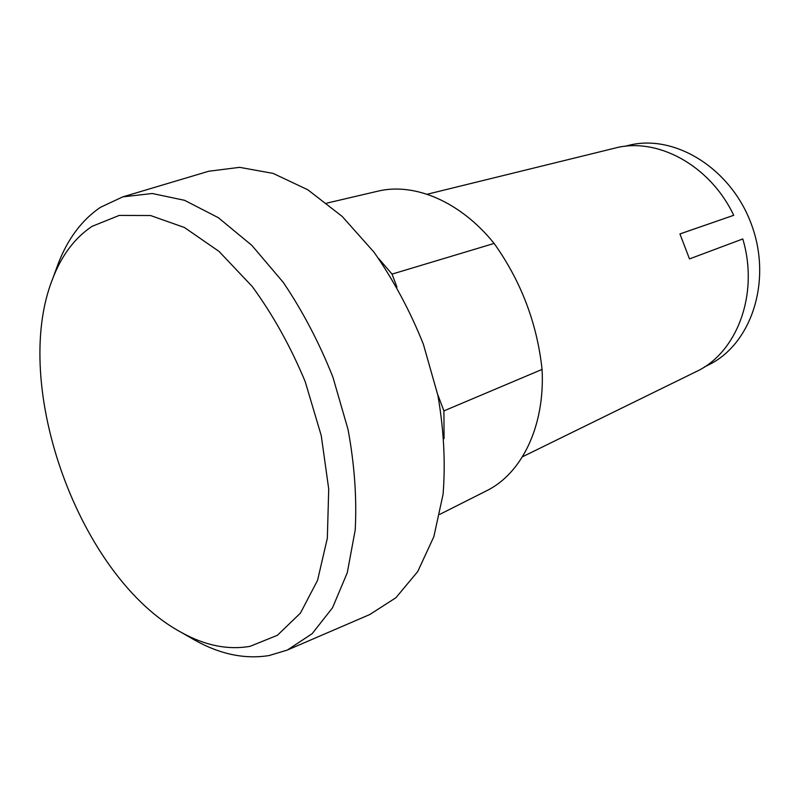 <?xml version="1.0" encoding="UTF-8"?>
<svg xmlns="http://www.w3.org/2000/svg" width="800" height="800" viewBox="0 0 800 800"><rect width="100%" height="100%" fill="white"/><g stroke="black" fill="none" stroke-linecap="round" stroke-linejoin="round"><path stroke-width="1.2" d="M522.46 456.78L695.99 371.72C736.77 353.06 759.36 294.35 742.79 238.96L689.49 258.91L679.93 233.93L733.72 215.3C709.79 164.81 656.72 136.77 614.81 148.15L427.13 194.25M733.72 215.3L679.94 233.95M704.61 366.83L708.06 365.13C750.92 344.99 772.52 281.76 751.65 224.98C731.23 168.05 674.09 133.4 628.29 145.45L624.56 146.37M326.8 203.13L377.61 191.24C414.02 182.22 460.2 201.26 494.12 243.43C521.09 281.32 537.07 323.32 542.07 369.42C545.13 426.36 521.56 473.8 486.41 490.86L439.81 514.35M542.07 369.42L443.92 410.89L444.06 438.63M494.12 243.43L392.03 274.11L396.95 287.08M437.74 394.61L443.92 410.89M378.64 258.48L392.03 274.11M56.4 268.6L58.1 263.96C67.63 238.99 81.73 220.11 100.42 207.33L122.78 196.87L208.74 171.24L239.61 167.34L273.15 173.41L307.9 189.83L342.13 216.38L373.99 252.15C393.51 280.06 409.97 310.74 423.36 344.19L437.92 395.48C443.86 430.05 445.58 463.01 443.07 494.35L433.85 536.68L417.73 571.56L395.9 597.74L369.72 614.56L287.35 650.05L269.17 655.54C244.94 659.46 220.11 654.31 194.69 640.09L190.4 637.62M122.78 196.87L152.27 193.5L184.57 200.32L218.31 217.68L251.82 245.36L283.28 282.39C302.7 311.19 319.23 342.74 332.88 377.05L348.05 429.51C354.54 464.79 356.92 498.3 355.2 530.06L347.26 572.79L332.53 607.76L312.12 633.71L287.35 650.05M92.09 226.33L119.26 215.41L150.54 215.53L184.43 227.5L219.05 251.43L252.21 286.46C272.92 314.79 290.58 346.52 305.21 381.65L321.25 435.61L328.72 488.99L327.34 538.23L317.56 580.33L300.43 613.12L277.41 635.27L250.15 646.32C227.81 650.19 204.8 645.51 181.11 632.28C79.69 577.66 9.96 385.63 52.71 278.66C61.59 255.41 74.72 237.97 92.09 226.33M181.11 632.28L194.69 640.09M52.71 278.66L58.1 263.96"/></g></svg>

